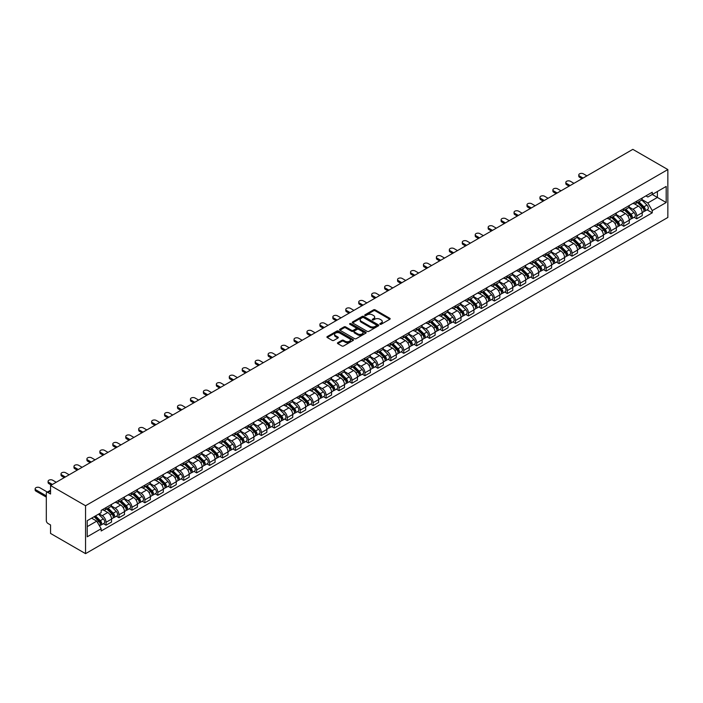 <?xml version="1.0" encoding="UTF-8"?>
<svg xmlns="http://www.w3.org/2000/svg" width="703" height="703" viewBox="0 0 703 703"><rect width="100%" height="100%" fill="white"/><g stroke="black" fill="none" stroke-linecap="round" stroke-linejoin="round"><path stroke-width="1.05" d="M380.042 324.259A0.808 0.466 0 0 0 381.184 324.259L389.84 319.259A1.151 0.668 0 0 0 390.174 318.793A1.151 0.668 0 0 0 389.84 318.318L375.182 309.856A1.151 0.668 0 0 0 373.548 309.856L364.901 314.856A0.808 0.466 0 0 0 366.035 315.515L367.159 314.865A3.682 2.127 0 0 1 372.37 314.865L373.592 315.568A3.682 2.127 0 0 1 374.673 317.071A3.682 2.127 0 0 1 373.592 318.582L372.476 319.224A0.808 0.466 0 0 0 373.609 319.883L374.734 319.241A3.682 2.127 0 0 1 379.945 319.241L381.167 319.944A3.682 2.127 0 0 1 382.247 321.447A3.682 2.127 0 0 1 381.167 322.949L380.042 323.6A0.808 0.466 0 0 0 380.042 324.259L380.042 323.6M337.8 342.677A1.151 0.668 0 0 0 337.458 343.143A1.151 0.668 0 0 0 337.8 343.618L341.913 345.99A1.151 0.668 0 0 0 343.539 345.99L353.152 340.445A1.151 0.668 0 0 0 353.486 339.971A1.151 0.668 0 0 0 353.152 339.505L338.486 331.043A1.151 0.668 0 0 0 336.86 331.043L327.255 336.588A1.151 0.668 0 0 0 326.913 337.062A1.151 0.668 0 0 0 327.255 337.528L332.22 340.393A1.151 0.668 0 0 0 333.846 340.393L337.958 338.02A1.151 0.668 0 0 0 338.301 337.554A1.151 0.668 0 0 0 337.958 337.08L335.498 335.656A3.084 1.775 0 0 1 334.593 334.4A3.084 1.775 0 0 1 336.5 332.756A3.084 1.775 0 0 1 339.857 333.143L349.505 338.714A3.084 1.775 0 0 1 350.41 339.971A3.084 1.775 0 0 1 348.503 341.614A3.084 1.775 0 0 1 345.147 341.227L343.539 340.305A1.151 0.668 0 0 0 341.913 340.305L337.8 342.677L337.8 343.618L341.913 341.263L341.913 340.305M85.555 505.747L50.546 485.536L632.832 149.352L667.85 169.564L85.555 505.747L85.555 553.648L667.85 217.464L667.85 169.564M367.238 331.368A1.151 0.668 0 0 0 368.864 331.368L378.478 325.823A1.151 0.668 0 0 0 378.812 325.348A1.151 0.668 0 0 0 378.478 324.883L363.82 316.42A1.151 0.668 0 0 0 362.186 316.42L352.581 321.965A1.151 0.668 0 0 0 352.238 322.431A1.151 0.668 0 0 0 352.581 322.905L367.238 331.368M350.094 324.435A0.808 0.466 0 0 1 350.911 324.549L350.911 323.591L365.815 332.194A1.151 0.668 0 0 1 366.149 332.66A1.151 0.668 0 0 1 365.815 333.134L356.201 338.679A1.151 0.668 0 0 1 354.576 338.679L339.918 330.217L339.918 329.276A1.151 0.668 0 0 0 339.575 329.742A1.151 0.668 0 0 0 339.918 330.217M339.918 329.276L344.031 326.904A1.151 0.668 0 0 1 345.656 326.904L351.605 330.331A1.151 0.668 0 0 0 353.231 330.331L355.955 328.758A1.151 0.668 0 0 0 356.298 328.292A1.151 0.668 0 0 0 355.955 327.818L349.769 324.241A0.808 0.466 0 0 1 350.911 323.591M50.546 485.536L50.546 494.016L47.971 492.531A2.346 1.353 -120 0 0 46.802 492.408A2.346 1.353 -120 0 0 46.31 493.488L46.31 520.598A2.346 1.353 -120 0 0 47.971 523.471L50.546 524.956L50.546 533.436L85.555 553.648M636.733 201.181A5.396 3.12 60 0 1 635.617 203.606L641.092 200.443A5.396 3.12 -120 0 0 642.208 198.018M628.965 206.99L632.92 209.274A5.396 3.12 60 0 1 636.733 215.883L642.208 212.728A5.396 3.12 -120 0 0 638.394 206.111L634.475 203.852M642.208 212.728L642.208 215.645L636.733 218.809L634.106 217.289M635.617 203.606A5.396 3.12 60 0 1 632.964 203.36M636.733 215.883L636.733 218.809M623.789 208.65A5.396 3.12 60 0 1 622.673 211.076L628.148 207.912A5.396 3.12 -120 0 0 629.264 205.496M621.171 224.767L623.789 226.278L629.264 223.123L629.264 220.197A5.396 3.12 -120 0 0 625.45 213.589L621.531 211.322M622.673 211.076A5.396 3.12 60 0 1 620.02 210.83M616.021 214.468L619.976 216.752A5.396 3.12 60 0 1 623.789 223.361L623.789 226.278M610.845 216.129A5.396 3.12 60 0 1 609.729 218.545L615.204 215.39A5.396 3.12 -120 0 0 616.329 212.965M608.227 232.236L610.845 233.756L616.329 230.593L616.329 227.667A5.396 3.12 -120 0 0 612.506 221.058L608.587 218.8M609.729 218.545A5.396 3.12 60 0 1 607.076 218.308M603.077 221.937L607.032 224.222A5.396 3.12 60 0 1 610.845 230.83L610.845 233.756M597.902 223.598A5.396 3.12 60 0 1 596.785 226.023L602.26 222.86A5.396 3.12 -120 0 0 603.385 220.434M595.283 239.714L597.902 241.226L603.385 238.062L603.385 235.145A5.396 3.12 -120 0 0 599.562 228.537L595.643 226.269M596.785 226.023A5.396 3.12 60 0 1 594.132 225.777M590.133 229.415L594.088 231.691A5.396 3.12 60 0 1 597.902 238.308L597.902 241.226M584.958 231.076A5.396 3.12 60 0 1 583.841 233.493L589.316 230.329A5.396 3.12 -120 0 0 590.441 227.913M582.339 247.184L584.958 248.704L590.441 245.54L590.441 242.614A5.396 3.12 -120 0 0 586.618 236.006L582.699 233.739M583.841 233.493A5.396 3.12 60 0 1 581.188 233.255M577.189 236.885L581.144 239.169A5.396 3.12 60 0 1 584.958 245.778L584.958 248.704M572.014 238.545A5.396 3.12 60 0 1 570.898 240.971L576.372 237.807A5.396 3.12 -120 0 0 577.497 235.382M569.395 254.653L572.022 256.173L577.497 253.01L577.497 250.092A5.396 3.12 -120 0 0 573.674 243.475L569.755 241.217M570.898 240.971A5.396 3.12 60 0 1 568.244 240.725M564.245 244.354L568.2 246.639A5.396 3.12 60 0 1 572.022 253.247L572.022 256.173M559.078 246.015A5.396 3.12 60 0 1 557.954 248.44L563.437 245.277A5.396 3.12 -120 0 0 564.553 242.86M556.451 262.131L559.078 263.643L564.553 260.488L564.553 257.562A5.396 3.12 -120 0 0 560.73 250.953L556.811 248.686M557.954 248.44A5.396 3.12 60 0 1 555.3 248.194M551.301 251.832L555.256 254.117A5.396 3.12 60 0 1 559.078 260.725L559.078 263.643M546.134 253.493A5.396 3.12 60 0 1 545.01 255.91L550.493 252.755A5.396 3.12 -120 0 0 551.609 250.33M543.507 269.601L546.134 271.121L551.609 267.957L551.609 265.031A5.396 3.12 -120 0 0 547.786 258.423L543.867 256.164M545.01 255.91A5.396 3.12 60 0 1 542.356 255.672M538.357 259.302L542.312 261.586A5.396 3.12 60 0 1 546.134 268.195L546.134 271.121M533.19 260.962A5.396 3.12 60 0 1 532.066 263.388L537.549 260.224A5.396 3.12 -120 0 0 538.665 257.799M530.563 277.079L533.19 278.59L538.665 275.427L538.665 272.509A5.396 3.12 -120 0 0 534.851 265.901L530.923 263.634M532.066 263.388A5.396 3.12 60 0 1 529.412 263.142M525.413 266.78L529.368 269.056A5.396 3.12 60 0 1 533.19 275.673L533.19 278.59M520.246 268.432A5.396 3.12 60 0 1 519.13 270.857L524.605 267.694A5.396 3.12 -120 0 0 525.721 265.277M517.619 284.548L520.246 286.068L525.721 282.905L525.721 279.979A5.396 3.12 -120 0 0 521.907 273.37L517.988 271.103M519.13 270.857A5.396 3.12 60 0 1 516.468 270.62M512.469 274.249L516.424 276.534A5.396 3.12 60 0 1 520.246 283.142L520.246 286.068M507.302 275.91A5.396 3.12 60 0 1 506.186 278.335L511.661 275.172A5.396 3.12 -120 0 0 512.777 272.746M504.675 292.017L507.302 293.538L512.777 290.374L512.777 287.457A5.396 3.12 -120 0 0 508.963 280.84L505.044 278.581M506.186 278.335A5.396 3.12 60 0 1 503.524 278.089M499.525 281.718L503.48 284.003A5.396 3.12 60 0 1 507.302 290.611L507.302 293.538M494.358 283.379A5.396 3.12 60 0 1 493.242 285.805L498.717 282.641A5.396 3.12 -120 0 0 499.833 280.225M491.731 299.496L494.358 301.007L499.833 297.852L499.833 294.926A5.396 3.12 -120 0 0 496.019 288.318L492.1 286.051M493.242 285.805A5.396 3.12 60 0 1 490.58 285.559M486.581 289.197L490.545 291.481A5.396 3.12 60 0 1 494.358 298.09L494.358 301.007M481.414 290.857A5.396 3.12 60 0 1 480.298 293.274L485.773 290.119A5.396 3.12 -120 0 0 486.889 287.694M478.787 306.965L481.414 308.485L486.889 305.322L486.889 302.395A5.396 3.12 -120 0 0 483.075 295.787L479.156 293.529M480.298 293.274A5.396 3.12 60 0 1 477.636 293.037M473.637 296.666L477.601 298.951A5.396 3.12 60 0 1 481.414 305.559L481.414 308.485M468.47 298.327A5.396 3.12 60 0 1 467.354 300.752L472.829 297.589A5.396 3.12 -120 0 0 473.945 295.163M465.843 314.443L468.47 315.955L473.945 312.791L473.945 309.874A5.396 3.12 -120 0 0 470.131 303.265L466.212 300.998M467.354 300.752A5.396 3.12 60 0 1 464.692 300.506M460.702 304.144L464.657 306.42A5.396 3.12 60 0 1 468.47 313.037L468.47 315.955M455.526 305.796A5.396 3.12 60 0 1 454.41 308.222L459.885 305.058A5.396 3.12 -120 0 0 461.001 302.642M452.899 321.912L455.526 323.433L461.001 320.269L461.001 317.343A5.396 3.12 -120 0 0 457.187 310.735L453.268 308.468M454.41 308.222A5.396 3.12 60 0 1 451.748 307.976M447.758 311.614L451.713 313.898A5.396 3.12 60 0 1 455.526 320.506L455.526 323.433M442.582 313.274A5.396 3.12 60 0 1 441.466 315.7L446.941 312.536A5.396 3.12 -120 0 0 448.057 310.111M439.955 329.382L442.582 330.902L448.057 327.739L448.057 324.821A5.396 3.12 -120 0 0 444.243 318.204L440.324 315.946M441.466 315.7A5.396 3.12 60 0 1 438.804 315.454M434.814 319.083L438.769 321.368A5.396 3.12 60 0 1 442.582 327.976L442.582 330.902M429.638 320.744A5.396 3.12 60 0 1 428.522 323.169L433.997 320.006A5.396 3.12 -120 0 0 435.113 317.58M427.011 336.86L429.638 338.371L435.113 335.217L435.113 332.291A5.396 3.12 -120 0 0 431.299 325.682L427.38 323.415M428.522 323.169A5.396 3.12 60 0 1 425.869 322.923M421.87 326.561L425.825 328.846A5.396 3.12 60 0 1 429.638 335.454L429.638 338.371M416.694 328.222A5.396 3.12 60 0 1 415.578 330.638L421.053 327.484A5.396 3.12 -120 0 0 422.169 325.058M414.067 344.329L416.694 345.85L422.169 342.686L422.169 339.76A5.396 3.12 -120 0 0 418.355 333.152L414.436 330.893M415.578 330.638A5.396 3.12 60 0 1 412.925 330.401M408.926 334.03L412.881 336.315A5.396 3.12 60 0 1 416.694 342.923L416.694 345.85M403.75 335.691A5.396 3.12 60 0 1 402.634 338.117L408.109 334.953A5.396 3.12 -120 0 0 409.225 332.528M401.123 351.808L403.75 353.319L409.225 350.156L409.225 347.238A5.396 3.12 -120 0 0 405.411 340.63L401.492 338.363M402.634 338.117A5.396 3.12 60 0 1 399.981 337.871M395.982 341.5L399.937 343.785A5.396 3.12 60 0 1 403.75 350.402L403.75 353.319M390.806 343.161A5.396 3.12 60 0 1 389.69 345.586L395.165 342.423A5.396 3.12 -120 0 0 396.281 340.006M388.179 359.277L390.806 360.797L396.281 357.634L396.281 354.707A5.396 3.12 -120 0 0 392.467 348.099L388.548 345.832M389.69 345.586A5.396 3.12 60 0 1 387.037 345.34M383.038 348.978L386.993 351.263A5.396 3.12 60 0 1 390.806 357.871L390.806 360.797M377.863 350.639A5.396 3.12 60 0 1 376.746 353.064L382.221 349.901A5.396 3.12 -120 0 0 383.337 347.475M375.244 366.746L377.863 368.267L383.337 365.103L383.337 362.186A5.396 3.12 -120 0 0 379.523 355.569L375.604 353.31M376.746 353.064A5.396 3.12 60 0 1 374.093 352.818M370.094 356.447L374.049 358.732A5.396 3.12 60 0 1 377.863 365.34L377.863 368.267M364.919 358.108A5.396 3.12 60 0 1 363.803 360.534L369.277 357.37A5.396 3.12 -120 0 0 370.402 354.945M362.3 374.224L364.919 375.736L370.402 372.581L370.402 369.655A5.396 3.12 -120 0 0 366.579 363.047L362.66 360.78M363.803 360.534A5.396 3.12 60 0 1 361.149 360.288M357.15 363.926L361.105 366.21A5.396 3.12 60 0 1 364.919 372.818L364.919 375.736M351.975 365.586A5.396 3.12 60 0 1 350.859 368.003L356.333 364.848A5.396 3.12 -120 0 0 357.458 362.423M349.356 381.694L351.975 383.214L357.458 380.051L357.458 377.124A5.396 3.12 -120 0 0 353.635 370.516L349.716 368.258M350.859 368.003A5.396 3.12 60 0 1 348.205 367.766M344.206 371.395L348.161 373.68A5.396 3.12 60 0 1 351.975 380.288L351.975 383.214M339.031 373.056A5.396 3.12 60 0 1 337.915 375.481L343.389 372.318A5.396 3.12 -120 0 0 344.514 369.892M336.412 389.172L339.031 390.683L344.514 387.52L344.514 384.603A5.396 3.12 -120 0 0 340.691 377.994L336.772 375.727M337.915 375.481A5.396 3.12 60 0 1 335.261 375.235M331.262 378.864L335.217 381.149A5.396 3.12 60 0 1 339.031 387.766L339.031 390.683M326.087 380.525A5.396 3.12 60 0 1 324.971 382.95L330.445 379.787A5.396 3.12 -120 0 0 331.57 377.37M323.468 396.641L326.095 398.162L331.57 394.998L331.57 392.072A5.396 3.12 -120 0 0 327.747 385.464L323.828 383.197M324.971 382.95A5.396 3.12 60 0 1 322.317 382.704M318.318 386.342L322.273 388.627A5.396 3.12 60 0 1 326.095 395.235L326.095 398.162M313.151 388.003A5.396 3.12 60 0 1 312.027 390.429L317.51 387.265A5.396 3.12 -120 0 0 318.626 384.84M310.524 404.111L313.151 405.631L318.626 402.468L318.626 399.55A5.396 3.12 -120 0 0 314.803 392.933L310.884 390.675M312.027 390.429A5.396 3.12 60 0 1 309.373 390.183M305.374 393.812L309.329 396.097A5.396 3.12 60 0 1 313.151 402.705L313.151 405.631M300.207 395.473A5.396 3.12 60 0 1 299.083 397.898L304.566 394.735A5.396 3.12 -120 0 0 305.682 392.309M297.58 411.589L300.207 413.1L305.682 409.946L305.682 407.019A5.396 3.12 -120 0 0 301.859 400.411L297.94 398.144M299.083 397.898A5.396 3.12 60 0 1 296.429 397.652M292.43 401.29L296.385 403.575A5.396 3.12 60 0 1 300.207 410.183L300.207 413.1M287.263 402.951A5.396 3.12 60 0 1 286.139 405.367L291.622 402.213A5.396 3.12 -120 0 0 292.738 399.787M284.636 419.058L287.263 420.579L292.738 417.415L292.738 414.489A5.396 3.12 -120 0 0 288.924 407.881L284.996 405.622M286.139 405.367A5.396 3.12 60 0 1 283.485 405.13M279.486 408.759L283.441 411.044A5.396 3.12 60 0 1 287.263 417.652L287.263 420.579M274.319 410.42A5.396 3.12 60 0 1 273.203 412.846L278.678 409.682A5.396 3.12 -120 0 0 279.794 407.257M271.692 426.536L274.319 428.048L279.794 424.884L279.794 421.967A5.396 3.12 -120 0 0 275.98 415.359L272.061 413.092M273.203 412.846A5.396 3.12 60 0 1 270.541 412.599M266.542 416.229L270.497 418.513A5.396 3.12 60 0 1 274.319 425.13L274.319 428.048M261.375 417.89A5.396 3.12 60 0 1 260.259 420.315L265.734 417.151A5.396 3.12 -120 0 0 266.85 414.735M258.748 434.006L261.375 435.526L266.85 432.363L266.85 429.436A5.396 3.12 -120 0 0 263.036 422.828L259.117 420.561M260.259 420.315A5.396 3.12 60 0 1 257.597 420.069M253.598 423.707L257.553 425.992A5.396 3.12 60 0 1 261.375 432.6L261.375 435.526M248.431 425.368A5.396 3.12 60 0 1 247.315 427.793L252.79 424.63A5.396 3.12 -120 0 0 253.906 422.204M245.804 441.475L248.431 442.995L253.906 439.832L253.906 436.915A5.396 3.12 -120 0 0 250.092 430.298L246.173 428.039M247.315 427.793A5.396 3.12 60 0 1 244.653 427.547M240.654 431.176L244.618 433.461A5.396 3.12 60 0 1 248.431 440.069L248.431 442.995M235.487 432.837A5.396 3.12 60 0 1 234.371 435.262L239.846 432.099A5.396 3.12 -120 0 0 240.962 429.674M232.86 448.953L235.487 450.465L240.962 447.31L240.962 444.384A5.396 3.12 -120 0 0 237.148 437.776L233.229 435.509M234.371 435.262A5.396 3.12 60 0 1 231.709 435.016M227.71 438.654L231.674 440.939A5.396 3.12 60 0 1 235.487 447.547L235.487 450.465M222.543 440.315A5.396 3.12 60 0 1 221.427 442.732L226.902 439.577A5.396 3.12 -120 0 0 228.018 437.152M219.916 456.423L222.543 457.943L228.018 454.779L228.018 451.853A5.396 3.12 -120 0 0 224.204 445.245L220.285 442.987M221.427 442.732A5.396 3.12 60 0 1 218.765 442.495M214.775 446.124L218.73 448.409A5.396 3.12 60 0 1 222.543 455.017L222.543 457.943M209.599 447.785A5.396 3.12 60 0 1 208.483 450.21L213.958 447.046A5.396 3.12 -120 0 0 215.074 444.621M206.972 463.901L209.599 465.412L215.074 462.249L215.074 459.331A5.396 3.12 -120 0 0 211.26 452.723L207.341 450.456M208.483 450.21A5.396 3.12 60 0 1 205.821 449.964M201.831 453.593L205.786 455.878A5.396 3.12 60 0 1 209.599 462.495L209.599 465.412M196.655 455.254A5.396 3.12 60 0 1 195.539 457.679L201.014 454.516A5.396 3.12 -120 0 0 202.13 452.099M194.028 471.37L196.655 472.891L202.13 469.727L202.13 466.801A5.396 3.12 -120 0 0 198.316 460.193L194.397 457.925M195.539 457.679A5.396 3.12 60 0 1 192.877 457.433M188.887 461.071L192.842 463.356A5.396 3.12 60 0 1 196.655 469.964L196.655 472.891M183.711 462.732A5.396 3.12 60 0 1 182.595 465.158L188.07 461.994A5.396 3.12 -120 0 0 189.186 459.569M181.084 478.84L183.711 480.36L189.186 477.196L189.186 474.279A5.396 3.12 -120 0 0 185.372 467.662L181.453 465.404M182.595 465.158A5.396 3.12 60 0 1 179.942 464.911M175.943 468.541L179.898 470.825A5.396 3.12 60 0 1 183.711 477.434L183.711 480.36M170.767 470.202A5.396 3.12 60 0 1 169.651 472.627L175.126 469.463A5.396 3.12 -120 0 0 176.242 467.038M168.14 486.318L170.767 487.829L176.242 484.675L176.242 481.748A5.396 3.12 -120 0 0 172.428 475.14L168.509 472.873M169.651 472.627A5.396 3.12 60 0 1 166.998 472.381M162.999 476.019L166.954 478.304A5.396 3.12 60 0 1 170.767 484.912L170.767 487.829M157.823 477.68A5.396 3.12 60 0 1 156.707 480.096L162.182 476.942A5.396 3.12 -120 0 0 163.298 474.516M155.196 493.787L157.823 495.307L163.298 492.144L163.298 489.218A5.396 3.12 -120 0 0 159.484 482.61L155.565 480.351M156.707 480.096A5.396 3.12 60 0 1 154.054 479.859M150.055 483.488L154.01 485.773A5.396 3.12 60 0 1 157.823 492.381L157.823 495.307M144.88 485.149A5.396 3.12 60 0 1 143.763 487.574L149.238 484.411A5.396 3.12 -120 0 0 150.354 481.986M142.252 501.265L144.88 502.777L150.354 499.613L150.354 496.696A5.396 3.12 -120 0 0 146.54 490.088L142.621 487.82M143.763 487.574A5.396 3.12 60 0 1 141.11 487.328M137.111 490.958L141.066 493.242A5.396 3.12 60 0 1 144.88 499.859L144.88 502.777M131.936 492.618A5.396 3.12 60 0 1 130.82 495.044L136.294 491.88A5.396 3.12 -120 0 0 137.41 489.464M129.317 508.735L131.936 510.255L137.41 507.091L137.41 504.165A5.396 3.12 -120 0 0 133.596 497.557L129.677 495.29M130.82 495.044A5.396 3.12 60 0 1 128.166 494.798M124.167 498.436L128.122 500.721A5.396 3.12 60 0 1 131.936 507.329L131.936 510.255M118.992 500.097A5.396 3.12 60 0 1 117.876 502.522L123.35 499.358A5.396 3.12 -120 0 0 124.475 496.933M116.373 516.204L118.992 517.724L124.475 514.561L124.475 511.643A5.396 3.12 -120 0 0 120.652 505.026L116.733 502.768M117.876 502.522A5.396 3.12 60 0 1 115.222 502.276M111.223 505.905L115.178 508.19A5.396 3.12 60 0 1 118.992 514.798L118.992 517.724M106.048 507.566A5.396 3.12 60 0 1 104.932 509.991L110.406 506.828A5.396 3.12 -120 0 0 111.531 504.403M103.429 523.682L106.048 525.194L111.531 522.039L111.531 519.113A5.396 3.12 -120 0 0 107.708 512.505L103.789 510.237M104.932 509.991A5.396 3.12 60 0 1 102.278 509.745M99.079 513.84L102.234 515.668A5.396 3.12 60 0 1 106.048 522.276L106.048 525.194M645.908 195.891L647.85 197.016L666.189 186.427L657.393 191.506L657.393 197.446L647.85 202.956L641.909 199.52M87.216 526.635L96.759 521.125L101.153 528.744L87.216 536.793L87.216 520.695L101.153 512.645L101.153 510.396L652.252 192.227L652.252 194.476L666.189 202.526L652.252 210.566L647.85 202.956M666.189 186.427L666.189 202.526M101.153 528.744L101.153 530.993L652.252 212.824L652.252 210.566M96.759 521.125L91.61 518.155M647.05 209.819L652.252 212.824M380.367 324.373L381.167 323.907A3.682 2.127 0 0 0 382.247 322.405L382.247 321.447M374.673 317.071L374.673 318.028A3.682 2.127 0 0 1 373.592 319.54L372.792 319.997M389.822 319.267L375.182 310.814A1.151 0.668 0 0 0 373.548 310.814L365.217 315.621M378.478 324.883L378.478 325.823L363.82 317.378A1.151 0.668 0 0 0 362.186 317.378L352.598 322.914L352.581 321.965M376.439 325.682A0.808 0.466 0 0 0 376.439 325.023L363.574 317.589A0.808 0.466 0 0 0 362.432 317.589L361.254 318.274A3.682 2.127 0 0 0 360.173 319.777A3.682 2.127 0 0 0 361.254 321.28L370.05 326.359A3.682 2.127 0 0 0 375.261 326.359L376.439 325.682L376.439 326.64A0.808 0.466 0 0 0 376.676 326.306L376.676 325.348M360.173 319.777L360.173 320.735A3.682 2.127 0 0 0 361.254 322.238L361.254 321.28M376.439 326.64L375.261 327.317A3.682 2.127 0 0 1 370.05 327.317L361.254 322.238M339.927 330.225L344.031 327.862L344.031 326.904M356.298 328.292L356.298 329.25A1.151 0.668 0 0 1 355.955 329.716L353.231 331.289A1.151 0.668 0 0 1 351.605 331.289L345.656 327.862A1.151 0.668 0 0 0 344.031 327.862M350.911 324.549L365.797 333.143M357.774 333.899A3.084 1.775 0 0 0 361.131 334.285A3.084 1.775 0 0 0 363.029 332.642A3.084 1.775 0 0 0 362.133 331.377L358.732 329.417A1.151 0.668 0 0 0 357.098 329.417L354.374 330.99A1.151 0.668 0 0 0 354.031 331.464A1.151 0.668 0 0 0 354.374 331.93L357.774 333.899L357.774 334.856A3.084 1.775 0 0 0 361.131 335.243A3.084 1.775 0 0 0 363.029 333.6L363.029 332.642M354.031 331.464L354.031 332.422A1.151 0.668 0 0 0 354.374 332.888L354.374 331.93M357.774 334.856L354.374 332.888M350.41 339.971L350.41 340.929A3.084 1.775 0 0 1 348.503 342.572A3.084 1.775 0 0 1 345.147 342.185L343.539 341.263A1.151 0.668 0 0 0 341.913 341.263M334.593 334.4L334.593 335.357A3.084 1.775 0 0 0 335.498 336.614L335.498 335.656M337.958 337.08L337.958 338.02L335.498 336.614M353.134 340.454L338.486 332.001A1.151 0.668 0 0 0 336.86 332.001L327.264 337.537L327.255 336.588M637.436 202.552L642.533 207.587A2.935 1.696 60 0 1 643.307 211.981L642.208 212.614M638.447 203.562L640.609 204.81M586.908 175.864L583.385 173.826A2.698 1.555 -0 0 0 580.441 173.492A2.698 1.555 -0 0 0 578.78 174.933A2.698 1.555 -0 0 0 579.571 176.031L583.095 178.07M637.999 202.227L643.579 207.737A1.406 0.817 60 0 1 643.957 209.846A1.406 0.817 60 0 1 643.825 209.898M638.842 201.743L643.939 206.77A2.935 1.696 60 0 1 644.713 211.172A2.935 1.696 60 0 1 643.834 211.26M641.698 199.889L646.927 205.048A2.935 1.696 60 0 1 647.7 209.441L644.713 211.172M582.014 178.694L579.571 177.279A2.698 1.555 180 0 1 578.78 176.172L578.78 174.933M624.492 210.03L629.589 215.056A2.935 1.696 60 0 1 630.363 219.459L629.264 220.092M625.503 211.032L627.665 212.28M573.964 183.334L570.441 181.304A2.698 1.555 -0 0 0 567.497 180.961A2.698 1.555 -0 0 0 565.836 182.402A2.698 1.555 -0 0 0 566.627 183.501L570.151 185.539M625.055 209.705L630.635 215.215A1.406 0.817 60 0 1 631.013 217.324A1.406 0.817 60 0 1 630.881 217.376M625.898 209.213L630.995 214.248A2.935 1.696 60 0 1 631.769 218.642A2.935 1.696 60 0 1 630.89 218.738M628.754 207.359L633.983 212.517A2.935 1.696 60 0 1 634.756 216.919L631.769 218.642M569.07 186.163L566.627 184.748A2.698 1.555 180 0 1 565.836 183.65L565.836 182.402M611.548 217.499L616.645 222.535A2.935 1.696 60 0 1 617.419 226.928L616.32 227.561M612.559 218.501L614.721 219.749M561.02 190.812L557.497 188.773A2.698 1.555 -0 0 0 554.553 188.439A2.698 1.555 -0 0 0 552.892 189.872A2.698 1.555 -0 0 0 553.683 190.979L557.207 193.009M612.111 217.174L617.691 222.684A1.406 0.817 60 0 1 618.069 224.793A1.406 0.817 60 0 1 617.937 224.846M612.954 216.691L618.051 221.717A2.935 1.696 60 0 1 618.825 226.111A2.935 1.696 60 0 1 617.946 226.208M615.81 214.828L621.039 219.995A2.935 1.696 60 0 1 621.812 224.389L618.825 226.111M556.126 193.633L553.683 192.227A2.698 1.555 180 0 1 552.892 191.119L552.892 189.872M598.605 224.978L603.701 230.004A2.935 1.696 60 0 1 604.475 234.407L603.376 235.03M599.615 225.979L601.777 227.227M548.076 198.281L544.553 196.242A2.698 1.555 -0 0 0 541.618 195.909A2.698 1.555 -0 0 0 539.948 197.35A2.698 1.555 -0 0 0 540.739 198.448L544.263 200.487M599.167 224.644L604.747 230.153A1.406 0.817 60 0 1 605.125 232.271A1.406 0.817 60 0 1 604.993 232.315M600.01 224.16L605.107 229.187A2.935 1.696 60 0 1 605.889 233.589A2.935 1.696 60 0 1 605.002 233.686M602.866 222.306L608.095 227.464A2.935 1.696 60 0 1 608.868 231.867L605.889 233.589M543.182 201.111L540.739 199.696A2.698 1.555 180 0 1 539.948 198.597L539.948 197.35M585.661 232.447L590.757 237.473A2.935 1.696 60 0 1 591.531 241.876L590.441 242.509M586.671 233.449L588.833 234.697M535.141 205.751L531.609 203.721A2.698 1.555 -0 0 0 528.674 203.378A2.698 1.555 -0 0 0 527.004 204.819A2.698 1.555 -0 0 0 527.795 205.926L531.319 207.956M586.223 232.122L591.812 237.632A1.406 0.817 60 0 1 592.181 239.741A1.406 0.817 60 0 1 592.049 239.793M587.067 231.63L592.172 236.665A2.935 1.696 60 0 1 592.945 241.059A2.935 1.696 60 0 1 592.058 241.155M589.922 229.776L595.151 234.943A2.935 1.696 60 0 1 595.924 239.336L592.945 241.059M530.238 208.58L527.795 207.165A2.698 1.555 180 0 1 527.004 206.067L527.004 204.819M572.717 239.916L577.813 244.952A2.935 1.696 60 0 1 578.587 249.345L577.497 249.978M573.736 240.927L575.889 242.175M522.197 213.229L518.665 211.19A2.698 1.555 -0 0 0 515.73 210.856A2.698 1.555 -0 0 0 514.06 212.297A2.698 1.555 -0 0 0 514.851 213.396L518.375 215.434M573.279 239.591L578.868 245.101A1.406 0.817 60 0 1 579.237 247.21A1.406 0.817 60 0 1 579.105 247.263M574.123 239.108L579.228 244.134A2.935 1.696 60 0 1 580.001 248.537A2.935 1.696 60 0 1 579.114 248.625M576.978 237.254L582.207 242.412A2.935 1.696 60 0 1 582.989 246.806L580.001 248.537M517.294 216.058L514.851 214.643A2.698 1.555 180 0 1 514.06 213.536L514.06 212.297M559.773 247.394L564.869 252.421A2.935 1.696 60 0 1 565.643 256.823L564.553 257.456M560.792 248.396L562.954 249.644M509.253 220.698L505.721 218.668A2.698 1.555 -0 0 0 502.786 218.325A2.698 1.555 -0 0 0 501.116 219.767A2.698 1.555 -0 0 0 501.907 220.865L505.431 222.904M560.335 247.069L565.924 252.579A1.406 0.817 60 0 1 566.293 254.688A1.406 0.817 60 0 1 566.161 254.741M561.179 246.577L566.284 251.612A2.935 1.696 60 0 1 567.057 256.006A2.935 1.696 60 0 1 566.17 256.103M564.034 244.723L569.272 249.881A2.935 1.696 60 0 1 570.045 254.284L567.057 256.006M504.359 223.528L501.907 222.113A2.698 1.555 180 0 1 501.116 221.014L501.116 219.767M546.829 254.864L551.925 259.899A2.935 1.696 60 0 1 552.699 264.293L551.609 264.926M547.848 255.866L550.01 257.113M496.309 228.176L492.777 226.138A2.698 1.555 -0 0 0 489.842 225.804A2.698 1.555 -0 0 0 488.172 227.236A2.698 1.555 -0 0 0 488.963 228.343L492.487 230.373M547.391 254.539L552.98 260.048A1.406 0.817 60 0 1 553.349 262.157A1.406 0.817 60 0 1 553.217 262.21M548.235 254.055L553.34 259.082A2.935 1.696 60 0 1 554.113 263.476A2.935 1.696 60 0 1 553.226 263.572M551.09 252.192L556.328 257.36A2.935 1.696 60 0 1 557.101 261.753L554.113 263.476M491.415 230.997L488.963 229.591A2.698 1.555 180 0 1 488.172 228.484L488.172 227.236M533.885 262.342L538.981 267.368A2.935 1.696 60 0 1 539.755 271.771L538.665 272.395M534.904 263.344L537.066 264.592M483.365 235.646L479.833 233.607A2.698 1.555 -0 0 0 476.898 233.273A2.698 1.555 -0 0 0 475.228 234.714A2.698 1.555 -0 0 0 476.019 235.813L479.543 237.851M534.447 262.008L540.036 267.518A1.406 0.817 60 0 1 540.405 269.636A1.406 0.817 60 0 1 540.273 269.68M535.291 261.525L540.396 266.551A2.935 1.696 60 0 1 541.169 270.954A2.935 1.696 60 0 1 540.282 271.05M538.146 259.671L543.384 264.829A2.935 1.696 60 0 1 544.157 269.231L541.169 270.954M478.471 238.475L476.019 237.06A2.698 1.555 180 0 1 475.228 235.962L475.228 234.714M520.941 269.811L526.037 274.838A2.935 1.696 60 0 1 526.811 279.24L525.721 279.873M521.96 270.813L524.122 272.061M470.421 243.115L466.897 241.085A2.698 1.555 -0 0 0 463.954 240.742A2.698 1.555 -0 0 0 462.284 242.184A2.698 1.555 -0 0 0 463.075 243.291L466.599 245.321M521.503 269.486L527.092 274.996A1.406 0.817 60 0 1 527.461 277.105A1.406 0.817 60 0 1 527.329 277.158M522.355 268.994L527.452 274.029A2.935 1.696 60 0 1 528.225 278.423A2.935 1.696 60 0 1 527.338 278.52M525.203 267.14L530.44 272.307A2.935 1.696 60 0 1 531.213 276.701L528.225 278.423M465.527 245.945L463.075 244.53A2.698 1.555 180 0 1 462.284 243.431L462.284 242.184M507.997 277.281L513.093 282.316A2.935 1.696 60 0 1 513.867 286.71L512.777 287.342M509.016 278.291L511.178 279.539M457.477 250.593L453.953 248.554A2.698 1.555 -0 0 0 451.01 248.221A2.698 1.555 -0 0 0 449.34 249.662A2.698 1.555 -0 0 0 450.131 250.76L453.663 252.799M508.559 276.956L514.148 282.465A1.406 0.817 60 0 1 514.517 284.574A1.406 0.817 60 0 1 514.385 284.627M509.411 276.472L514.508 281.499A2.935 1.696 60 0 1 515.281 285.901A2.935 1.696 60 0 1 514.394 285.989M512.259 274.609L517.496 279.776A2.935 1.696 60 0 1 518.269 284.17L515.281 285.901M452.583 253.423L450.131 252.008A2.698 1.555 180 0 1 449.34 250.901L449.34 249.662M495.053 284.759L500.149 289.785A2.935 1.696 60 0 1 500.923 294.188L499.833 294.821M496.072 285.761L498.234 287.009M444.533 258.063L441.009 256.033A2.698 1.555 -0 0 0 438.066 255.69A2.698 1.555 -0 0 0 436.396 257.131A2.698 1.555 -0 0 0 437.187 258.229L440.719 260.268M495.615 284.434L501.204 289.944A1.406 0.817 60 0 1 501.573 292.053A1.406 0.817 60 0 1 501.45 292.105M496.467 283.942L501.564 288.977A2.935 1.696 60 0 1 502.337 293.371A2.935 1.696 60 0 1 501.45 293.467M499.315 282.088L504.552 287.246A2.935 1.696 60 0 1 505.325 291.648L502.337 293.371M439.639 260.892L437.187 259.477A2.698 1.555 180 0 1 436.396 258.379L436.396 257.131M482.109 292.228L487.205 297.264A2.935 1.696 60 0 1 487.979 301.657L486.889 302.29M483.128 293.23L485.29 294.478M431.589 265.541L428.065 263.502A2.698 1.555 -0 0 0 425.122 263.168A2.698 1.555 -0 0 0 423.452 264.6A2.698 1.555 -0 0 0 424.243 265.708L427.776 267.738M482.68 291.903L488.26 297.413A1.406 0.817 60 0 1 488.629 299.522A1.406 0.817 60 0 1 488.506 299.575M483.523 291.42L488.62 296.446A2.935 1.696 60 0 1 489.393 300.84A2.935 1.696 60 0 1 488.506 300.937M486.371 289.557L491.608 294.724A2.935 1.696 60 0 1 492.381 299.118L489.393 300.84M426.695 268.361L424.243 266.955A2.698 1.555 180 0 1 423.452 265.848L423.452 264.6M469.165 299.706L474.261 304.733A2.935 1.696 60 0 1 475.043 309.135L473.945 309.759M470.184 300.708L472.346 301.956M418.645 273.01L415.121 270.971A2.698 1.555 -0 0 0 412.178 270.637A2.698 1.555 -0 0 0 410.508 272.079A2.698 1.555 -0 0 0 411.299 273.177L414.832 275.216M469.736 299.373L475.316 304.882A1.406 0.817 60 0 1 475.685 307A1.406 0.817 60 0 1 475.562 307.044M470.579 298.889L475.676 303.916A2.935 1.696 60 0 1 476.449 308.318A2.935 1.696 60 0 1 475.562 308.415M473.427 297.035L478.664 302.193A2.935 1.696 60 0 1 479.437 306.596L476.449 308.318M413.751 275.84L411.299 274.425A2.698 1.555 180 0 1 410.508 273.326L410.508 272.079M456.221 307.176L461.326 312.202A2.935 1.696 60 0 1 462.099 316.605L461.001 317.238M457.24 308.178L459.402 309.425M405.701 280.479L402.178 278.45A2.698 1.555 -0 0 0 399.234 278.107A2.698 1.555 -0 0 0 397.573 279.548A2.698 1.555 -0 0 0 398.355 280.655L401.888 282.685M456.792 306.851L462.372 312.36A1.406 0.817 60 0 1 462.741 314.469A1.406 0.817 60 0 1 462.618 314.522M457.635 306.359L462.732 311.394A2.935 1.696 60 0 1 463.505 315.788A2.935 1.696 60 0 1 462.618 315.884M460.483 304.504L465.72 309.671A2.935 1.696 60 0 1 466.493 314.065L463.505 315.788M400.807 283.309L398.355 281.894A2.698 1.555 180 0 1 397.573 280.796L397.573 279.548M443.277 314.645L448.382 319.68A2.935 1.696 60 0 1 449.155 324.074L448.057 324.707M444.296 315.656L446.458 316.904M392.757 287.958L389.234 285.919A2.698 1.555 -0 0 0 386.29 285.585A2.698 1.555 -0 0 0 384.629 287.026A2.698 1.555 -0 0 0 385.42 288.125L388.944 290.163M443.848 314.32L449.428 319.83A1.406 0.817 60 0 1 449.797 321.939A1.406 0.817 60 0 1 449.674 321.992M444.691 313.837L449.788 318.863A2.935 1.696 60 0 1 450.561 323.266A2.935 1.696 60 0 1 449.674 323.354M447.547 311.974L452.776 317.141A2.935 1.696 60 0 1 453.549 321.535L450.561 323.266M387.863 290.787L385.42 289.372A2.698 1.555 180 0 1 384.629 288.265L384.629 287.026M430.333 322.123L435.438 327.15A2.935 1.696 60 0 1 436.212 331.552L435.113 332.185M431.352 323.125L433.514 324.373M379.813 295.427L376.29 293.397A2.698 1.555 -0 0 0 373.346 293.054A2.698 1.555 -0 0 0 371.685 294.495A2.698 1.555 -0 0 0 372.476 295.594L376 297.633M430.904 321.798L436.484 327.308A1.406 0.817 60 0 1 436.853 329.417A1.406 0.817 60 0 1 436.73 329.47M431.747 321.306L436.844 326.341A2.935 1.696 60 0 1 437.618 330.735A2.935 1.696 60 0 1 436.73 330.832M434.603 319.452L439.832 324.61A2.935 1.696 60 0 1 440.605 329.013L437.618 330.735M374.919 298.257L372.476 296.842A2.698 1.555 180 0 1 371.685 295.743L371.685 294.495M417.389 329.593L422.494 334.628A2.935 1.696 60 0 1 423.268 339.022L422.169 339.654M418.408 330.595L420.57 331.842M366.869 302.905L363.346 300.866A2.698 1.555 -0 0 0 360.402 300.533A2.698 1.555 -0 0 0 358.741 301.965A2.698 1.555 -0 0 0 359.532 303.072L363.056 305.102M417.96 329.268L423.54 334.777A1.406 0.817 60 0 1 423.909 336.886A1.406 0.817 60 0 1 423.786 336.939M418.803 328.784L423.9 333.811A2.935 1.696 60 0 1 424.674 338.205A2.935 1.696 60 0 1 423.786 338.301M421.659 326.921L426.888 332.088A2.935 1.696 60 0 1 427.661 336.482L424.674 338.205M361.975 305.726L359.532 304.32A2.698 1.555 180 0 1 358.741 303.213L358.741 301.965M404.445 337.071L409.55 342.097A2.935 1.696 60 0 1 410.324 346.5L409.225 347.124M405.464 338.073L407.626 339.321M353.925 310.375L350.402 308.336A2.698 1.555 -0 0 0 347.458 308.002A2.698 1.555 -0 0 0 345.797 309.443A2.698 1.555 -0 0 0 346.588 310.541L350.112 312.58M405.016 336.737L410.596 342.247A1.406 0.817 60 0 1 410.974 344.365A1.406 0.817 60 0 1 410.842 344.408M405.859 336.254L410.956 341.28A2.935 1.696 60 0 1 411.73 345.683A2.935 1.696 60 0 1 410.842 345.779M408.715 334.4L413.944 339.558A2.935 1.696 60 0 1 414.717 343.96L411.73 345.683M349.031 313.204L346.588 311.789A2.698 1.555 180 0 1 345.797 310.691L345.797 309.443M391.509 344.54L396.606 349.567A2.935 1.696 60 0 1 397.38 353.969L396.281 354.602M392.52 345.542L394.682 346.79M340.981 317.844L337.458 315.814A2.698 1.555 -0 0 0 334.514 315.471A2.698 1.555 -0 0 0 332.853 316.912A2.698 1.555 -0 0 0 333.644 318.02L337.168 320.05M392.072 344.215L397.652 349.725A1.406 0.817 60 0 1 398.03 351.834A1.406 0.817 60 0 1 397.898 351.887M392.915 343.723L398.012 348.758A2.935 1.696 60 0 1 398.786 353.152A2.935 1.696 60 0 1 397.907 353.249M395.771 341.869L401 347.036A2.935 1.696 60 0 1 401.773 351.43L398.786 353.152M336.087 320.673L333.644 319.259A2.698 1.555 180 0 1 332.853 318.16L332.853 316.912M378.566 352.01L383.662 357.045A2.935 1.696 60 0 1 384.436 361.439L383.337 362.071M379.576 353.02L381.738 354.268M328.037 325.322L324.514 323.283A2.698 1.555 -0 0 0 321.57 322.949A2.698 1.555 -0 0 0 319.909 324.391A2.698 1.555 -0 0 0 320.7 325.489L324.224 327.528M379.128 351.685L384.708 357.194A1.406 0.817 60 0 1 385.086 359.303A1.406 0.817 60 0 1 384.954 359.356M379.971 351.201L385.068 356.228A2.935 1.696 60 0 1 385.842 360.63A2.935 1.696 60 0 1 384.963 360.718M382.827 349.338L388.056 354.505A2.935 1.696 60 0 1 388.829 358.899L385.842 360.63M323.143 328.143L320.7 326.737A2.698 1.555 180 0 1 319.909 325.63L319.909 324.391M365.622 359.488L370.718 364.514A2.935 1.696 60 0 1 371.492 368.917L370.393 369.55M366.632 360.49L368.794 361.737M315.093 332.791L311.57 330.762A2.698 1.555 -0 0 0 308.626 330.419A2.698 1.555 -0 0 0 306.965 331.86A2.698 1.555 -0 0 0 307.756 332.958L311.28 334.997M366.184 359.163L371.764 364.664A1.406 0.817 60 0 1 372.142 366.781A1.406 0.817 60 0 1 372.01 366.834M367.028 358.671L372.124 363.706A2.935 1.696 60 0 1 372.898 368.1A2.935 1.696 60 0 1 372.019 368.196M369.883 356.816L375.112 361.975A2.935 1.696 60 0 1 375.885 366.377L372.898 368.1M310.199 335.621L307.756 334.206A2.698 1.555 180 0 1 306.965 333.108L306.965 331.86M352.678 366.957L357.774 371.992A2.935 1.696 60 0 1 358.548 376.386L357.449 377.019M353.688 367.959L355.85 369.207M302.149 340.27L298.626 338.231A2.698 1.555 -0 0 0 295.691 337.897A2.698 1.555 -0 0 0 294.021 339.329A2.698 1.555 -0 0 0 294.812 340.437L298.336 342.466M353.24 366.632L358.82 372.142A1.406 0.817 60 0 1 359.198 374.251A1.406 0.817 60 0 1 359.066 374.304M354.084 366.149L359.18 371.175A2.935 1.696 60 0 1 359.962 375.569A2.935 1.696 60 0 1 359.075 375.666M356.939 364.286L362.168 369.453A2.935 1.696 60 0 1 362.941 373.847L359.962 375.569M297.255 343.09L294.812 341.684A2.698 1.555 180 0 1 294.021 340.577L294.021 339.329M339.734 374.435L344.83 379.462A2.935 1.696 60 0 1 345.604 383.864L344.514 384.488M340.744 375.437L342.906 376.685M289.214 347.739L285.682 345.7A2.698 1.555 -0 0 0 282.747 345.366A2.698 1.555 -0 0 0 281.077 346.807A2.698 1.555 -0 0 0 281.868 347.906L285.392 349.945M340.296 374.101L345.885 379.611A1.406 0.817 60 0 1 346.254 381.729A1.406 0.817 60 0 1 346.122 381.773M341.14 373.618L346.245 378.645A2.935 1.696 60 0 1 347.018 383.047A2.935 1.696 60 0 1 346.131 383.144M343.995 371.764L349.224 376.922A2.935 1.696 60 0 1 349.997 381.325L347.018 383.047M284.311 350.569L281.868 349.154A2.698 1.555 180 0 1 281.077 348.055L281.077 346.807M326.79 381.905L331.886 386.931A2.935 1.696 60 0 1 332.66 391.334L331.57 391.966M327.809 382.907L329.962 384.154M276.27 355.208L272.738 353.178A2.698 1.555 -0 0 0 269.803 352.836A2.698 1.555 -0 0 0 268.133 354.277A2.698 1.555 -0 0 0 268.924 355.384L272.448 357.414M327.352 381.58L332.941 387.089A1.406 0.817 60 0 1 333.31 389.198A1.406 0.817 60 0 1 333.178 389.251M328.196 381.088L333.301 386.123A2.935 1.696 60 0 1 334.074 390.517A2.935 1.696 60 0 1 333.187 390.613M331.051 379.233L336.28 384.4A2.935 1.696 60 0 1 337.062 388.794L334.074 390.517M271.367 358.038L268.924 356.623A2.698 1.555 180 0 1 268.133 355.525L268.133 354.277M313.846 389.374L318.942 394.409A2.935 1.696 60 0 1 319.716 398.803L318.626 399.436M314.865 390.385L317.027 391.633M263.326 362.686L259.794 360.648A2.698 1.555 -0 0 0 256.859 360.314A2.698 1.555 -0 0 0 255.189 361.755A2.698 1.555 -0 0 0 255.98 362.853L259.504 364.892M314.408 389.049L319.997 394.559A1.406 0.817 60 0 1 320.366 396.668A1.406 0.817 60 0 1 320.234 396.72M315.252 388.566L320.357 393.592A2.935 1.696 60 0 1 321.13 397.995A2.935 1.696 60 0 1 320.243 398.083M318.108 386.703L323.345 391.87A2.935 1.696 60 0 1 324.118 396.264L321.13 397.995M258.432 365.507L255.98 364.101A2.698 1.555 180 0 1 255.189 362.994L255.189 361.755M300.902 396.852L305.998 401.879A2.935 1.696 60 0 1 306.772 406.281L305.682 406.914M301.921 397.854L304.083 399.102M250.382 370.156L246.85 368.126A2.698 1.555 -0 0 0 243.915 367.783A2.698 1.555 -0 0 0 242.245 369.224A2.698 1.555 -0 0 0 243.036 370.323L246.56 372.362M301.464 396.527L307.053 402.028A1.406 0.817 60 0 1 307.422 404.146A1.406 0.817 60 0 1 307.29 404.199M302.308 396.035L307.413 401.07A2.935 1.696 60 0 1 308.186 405.464A2.935 1.696 60 0 1 307.299 405.561M305.164 394.181L310.401 399.339A2.935 1.696 60 0 1 311.174 403.742L308.186 405.464M245.488 372.985L243.036 371.571A2.698 1.555 180 0 1 242.245 370.472L242.245 369.224M287.958 404.322L293.054 409.357A2.935 1.696 60 0 1 293.828 413.751L292.738 414.383M288.977 405.323L291.139 406.571M237.438 377.634L233.906 375.595A2.698 1.555 -0 0 0 230.971 375.261A2.698 1.555 -0 0 0 229.301 376.694A2.698 1.555 -0 0 0 230.092 377.801L233.616 379.831M288.52 403.997L294.109 409.506A1.406 0.817 60 0 1 294.478 411.615A1.406 0.817 60 0 1 294.346 411.668M289.364 403.513L294.469 408.54A2.935 1.696 60 0 1 295.242 412.933A2.935 1.696 60 0 1 294.355 413.03M292.22 401.65L297.457 406.817A2.935 1.696 60 0 1 298.23 411.211L295.242 412.933M232.544 380.455L230.092 379.04A2.698 1.555 180 0 1 229.301 377.942L229.301 376.694M275.014 411.8L280.11 416.826A2.935 1.696 60 0 1 280.884 421.229L279.794 421.853M276.033 412.802L278.195 414.049M224.494 385.103L220.97 383.065A2.698 1.555 -0 0 0 218.027 382.731A2.698 1.555 -0 0 0 216.357 384.172A2.698 1.555 -0 0 0 217.148 385.27L220.672 387.309M275.576 411.466L281.165 416.976A1.406 0.817 60 0 1 281.534 419.093A1.406 0.817 60 0 1 281.402 419.137M276.428 410.983L281.525 416.009A2.935 1.696 60 0 1 282.298 420.412A2.935 1.696 60 0 1 281.411 420.508M279.276 409.128L284.513 414.287A2.935 1.696 60 0 1 285.286 418.689L282.298 420.412M219.6 387.933L217.148 386.518A2.698 1.555 180 0 1 216.357 385.42L216.357 384.172M262.07 419.269L267.166 424.296A2.935 1.696 60 0 1 267.94 428.698L266.85 429.331M263.089 420.271L265.251 421.519M211.55 392.573L208.026 390.543A2.698 1.555 -0 0 0 205.083 390.2A2.698 1.555 -0 0 0 203.413 391.641A2.698 1.555 -0 0 0 204.204 392.749L207.737 394.778M262.632 418.944L268.221 424.454A1.406 0.817 60 0 1 268.59 426.563A1.406 0.817 60 0 1 268.458 426.616M263.484 418.452L268.581 423.487A2.935 1.696 60 0 1 269.354 427.881A2.935 1.696 60 0 1 268.467 427.978M266.332 416.598L271.569 421.765A2.935 1.696 60 0 1 272.342 426.159L269.354 427.881M206.656 395.402L204.204 393.988A2.698 1.555 180 0 1 203.413 392.889L203.413 391.641M249.126 426.739L254.222 431.774A2.935 1.696 60 0 1 254.996 436.168L253.906 436.8M250.145 427.749L252.307 428.997M198.606 400.051L195.083 398.012A2.698 1.555 -0 0 0 192.139 397.678A2.698 1.555 -0 0 0 190.469 399.119A2.698 1.555 -0 0 0 191.26 400.218L194.793 402.257M249.688 426.413L255.277 431.923A1.406 0.817 60 0 1 255.646 434.032A1.406 0.817 60 0 1 255.523 434.085M250.54 425.93L255.637 430.957A2.935 1.696 60 0 1 256.41 435.359A2.935 1.696 60 0 1 255.523 435.447M253.388 424.067L258.625 429.234A2.935 1.696 60 0 1 259.398 433.628L256.41 435.359M193.712 402.872L191.26 401.466A2.698 1.555 180 0 1 190.469 400.359L190.469 399.119M236.182 434.217L241.278 439.243A2.935 1.696 60 0 1 242.052 443.646L240.962 444.278M237.201 435.219L239.363 436.466M185.662 407.52L182.139 405.49A2.698 1.555 -0 0 0 179.195 405.148A2.698 1.555 -0 0 0 177.525 406.589A2.698 1.555 -0 0 0 178.316 407.687L181.849 409.726M236.753 433.892L242.333 439.393A1.406 0.817 60 0 1 242.702 441.51A1.406 0.817 60 0 1 242.579 441.563M237.596 433.399L242.693 438.435A2.935 1.696 60 0 1 243.466 442.828A2.935 1.696 60 0 1 242.579 442.925M240.444 431.545L245.681 436.704A2.935 1.696 60 0 1 246.454 441.106L243.466 442.828M180.768 410.35L178.316 408.935A2.698 1.555 180 0 1 177.525 407.837L177.525 406.589M223.238 441.686L228.334 446.721A2.935 1.696 60 0 1 229.116 451.115L228.018 451.748M224.257 442.688L226.419 443.936M172.718 414.998L169.195 412.96A2.698 1.555 -0 0 0 166.251 412.626A2.698 1.555 -0 0 0 164.581 414.058A2.698 1.555 -0 0 0 165.372 415.165L168.905 417.195M223.809 441.361L229.389 446.871A1.406 0.817 60 0 1 229.758 448.98A1.406 0.817 60 0 1 229.635 449.032M224.652 440.869L229.749 445.904A2.935 1.696 60 0 1 230.522 450.298A2.935 1.696 60 0 1 229.635 450.395M227.5 439.015L232.737 444.182A2.935 1.696 60 0 1 233.51 448.576L230.522 450.298M167.824 417.819L165.372 416.404A2.698 1.555 180 0 1 164.581 415.306L164.581 414.058M210.294 449.164L215.399 454.191A2.935 1.696 60 0 1 216.173 458.593L215.074 459.217M211.313 450.166L213.475 451.414M159.774 422.468L156.251 420.429A2.698 1.555 -0 0 0 153.307 420.095A2.698 1.555 -0 0 0 151.646 421.536A2.698 1.555 -0 0 0 152.428 422.635L155.961 424.674M210.865 448.83L216.445 454.34A1.406 0.817 60 0 1 216.814 456.458A1.406 0.817 60 0 1 216.691 456.502M211.708 448.347L216.805 453.373A2.935 1.696 60 0 1 217.578 457.776A2.935 1.696 60 0 1 216.691 457.873M214.556 446.493L219.793 451.651A2.935 1.696 60 0 1 220.566 456.054L217.578 457.776M154.88 425.297L152.428 423.883A2.698 1.555 180 0 1 151.646 422.784L151.646 421.536M197.35 456.634L202.455 461.66A2.935 1.696 60 0 1 203.229 466.063L202.13 466.695M198.369 457.635L200.531 458.883M146.83 429.937L143.307 427.907A2.698 1.555 -0 0 0 140.363 427.565A2.698 1.555 -0 0 0 138.702 429.006A2.698 1.555 -0 0 0 139.493 430.113L143.017 432.143M197.921 456.309L203.501 461.818A1.406 0.817 60 0 1 203.87 463.927A1.406 0.817 60 0 1 203.747 463.98M198.764 455.816L203.861 460.852A2.935 1.696 60 0 1 204.635 465.245A2.935 1.696 60 0 1 203.747 465.342M201.62 453.962L206.849 459.129A2.935 1.696 60 0 1 207.622 463.523L204.635 465.245M141.936 432.767L139.493 431.352A2.698 1.555 180 0 1 138.702 430.254L138.702 429.006M184.406 464.103L189.511 469.138A2.935 1.696 60 0 1 190.285 473.532L189.186 474.165M185.425 465.114L187.587 466.361M133.886 437.415L130.363 435.377A2.698 1.555 -0 0 0 127.419 435.043A2.698 1.555 -0 0 0 125.758 436.484A2.698 1.555 -0 0 0 126.549 437.582L130.073 439.621M184.977 463.778L190.557 469.288A1.406 0.817 60 0 1 190.926 471.397A1.406 0.817 60 0 1 190.803 471.449M185.82 463.295L190.917 468.321A2.935 1.696 60 0 1 191.691 472.724A2.935 1.696 60 0 1 190.803 472.811M188.676 461.432L193.905 466.599A2.935 1.696 60 0 1 194.678 470.992L191.691 472.724M128.992 440.236L126.549 438.83A2.698 1.555 180 0 1 125.758 437.723L125.758 436.484M171.462 471.581L176.567 476.608A2.935 1.696 60 0 1 177.341 481.01L176.242 481.643M172.481 472.583L174.643 473.831M120.942 444.885L117.419 442.855A2.698 1.555 -0 0 0 114.475 442.512A2.698 1.555 -0 0 0 112.814 443.953A2.698 1.555 -0 0 0 113.605 445.052L117.129 447.09M172.033 471.256L177.613 476.757A1.406 0.817 60 0 1 177.982 478.875A1.406 0.817 60 0 1 177.859 478.928M172.876 470.764L177.973 475.799A2.935 1.696 60 0 1 178.747 480.193A2.935 1.696 60 0 1 177.859 480.29M175.732 468.91L180.961 474.068A2.935 1.696 60 0 1 181.734 478.471L178.747 480.193M116.048 447.714L113.605 446.3A2.698 1.555 180 0 1 112.814 445.201L112.814 443.953M158.518 479.051L163.623 484.086A2.935 1.696 60 0 1 164.397 488.48L163.298 489.112M159.537 480.052L161.699 481.3M107.998 452.363L104.475 450.324A2.698 1.555 -0 0 0 101.531 449.99A2.698 1.555 -0 0 0 99.87 451.423A2.698 1.555 -0 0 0 100.661 452.53L104.185 454.56M159.089 478.725L164.669 484.235A1.406 0.817 60 0 1 165.047 486.344A1.406 0.817 60 0 1 164.915 486.397M159.933 478.233L165.029 483.269A2.935 1.696 60 0 1 165.803 487.662A2.935 1.696 60 0 1 164.915 487.759M162.788 476.379L168.017 481.546A2.935 1.696 60 0 1 168.79 485.94L165.803 487.662M103.104 455.184L100.661 453.769A2.698 1.555 180 0 1 99.87 452.67L99.87 451.423M145.583 486.529L150.679 491.555A2.935 1.696 60 0 1 151.453 495.958L150.354 496.582M146.593 487.53L148.755 488.778M95.054 459.832L91.531 457.794A2.698 1.555 -0 0 0 88.587 457.46A2.698 1.555 -0 0 0 86.926 458.901A2.698 1.555 -0 0 0 87.717 459.999L91.241 462.038M146.145 486.195L151.725 491.705A1.406 0.817 60 0 1 152.103 493.822A1.406 0.817 60 0 1 151.971 493.866M146.989 485.711L152.085 490.738A2.935 1.696 60 0 1 152.859 495.14A2.935 1.696 60 0 1 151.98 495.237M149.844 483.857L155.073 489.016A2.935 1.696 60 0 1 155.846 493.418L152.859 495.14M90.16 462.662L87.717 461.247A2.698 1.555 180 0 1 86.926 460.149L86.926 458.901M132.639 493.998L137.735 499.025A2.935 1.696 60 0 1 138.509 503.427L137.41 504.06M133.649 495L135.811 496.248M82.11 467.302L78.587 465.272A2.698 1.555 -0 0 0 75.643 464.929A2.698 1.555 -0 0 0 73.982 466.37A2.698 1.555 -0 0 0 74.773 467.477L78.297 469.507M133.201 493.673L138.781 499.183A1.406 0.817 60 0 1 139.159 501.292A1.406 0.817 60 0 1 139.027 501.344M134.045 493.181L139.141 498.216A2.935 1.696 60 0 1 139.915 502.61A2.935 1.696 60 0 1 139.036 502.707M136.9 491.327L142.129 496.485A2.935 1.696 60 0 1 142.902 500.888L139.915 502.61M77.216 470.131L74.773 468.716A2.698 1.555 180 0 1 73.982 467.618L73.982 466.37M119.695 501.467L124.791 506.503A2.935 1.696 60 0 1 125.565 510.896L124.466 511.529M120.705 502.478L122.867 503.726M69.166 474.78L65.643 472.741A2.698 1.555 -0 0 0 62.699 472.407A2.698 1.555 -0 0 0 61.038 473.848A2.698 1.555 -0 0 0 61.829 474.947L65.353 476.986M120.257 501.142L125.837 506.652A1.406 0.817 60 0 1 126.215 508.761A1.406 0.817 60 0 1 126.083 508.814M121.101 500.659L126.197 505.685A2.935 1.696 60 0 1 126.971 510.088A2.935 1.696 60 0 1 126.092 510.176M123.956 498.796L129.185 503.963A2.935 1.696 60 0 1 129.958 508.357L126.971 510.088M64.272 477.601L61.829 476.195A2.698 1.555 180 0 1 61.038 475.087L61.038 473.848M106.751 508.946L111.847 513.972A2.935 1.696 60 0 1 112.621 518.375L111.522 519.007M107.761 509.947L109.923 511.195M56.222 482.249L52.699 480.219A2.698 1.555 -0 0 0 49.764 479.877A2.698 1.555 -0 0 0 48.094 481.318A2.698 1.555 -0 0 0 48.885 482.416L52.409 484.455M107.313 508.62L112.893 514.121A1.406 0.817 60 0 1 113.271 516.239A1.406 0.817 60 0 1 113.139 516.283M108.157 508.128L113.253 513.164A2.935 1.696 60 0 1 114.035 517.557A2.935 1.696 60 0 1 113.148 517.654M111.012 506.274L116.241 511.433A2.935 1.696 60 0 1 117.014 515.835L114.035 517.557M51.328 485.079L48.885 483.664A2.698 1.555 180 0 1 48.094 482.566L48.094 481.318M94.105 516.714L98.903 521.45A2.935 1.696 60 0 1 99.677 525.844L99.536 525.932M94.817 517.417L96.979 518.665M47.365 492.082L39.755 487.689A2.698 1.555 -0 0 0 36.82 487.355A2.698 1.555 -0 0 0 35.15 488.787A2.698 1.555 -0 0 0 35.941 489.894L46.31 495.879M94.677 516.389L99.958 521.6A1.406 0.817 60 0 1 100.327 523.709A1.406 0.817 60 0 1 100.195 523.761M95.52 515.897L100.318 520.633A2.935 1.696 60 0 1 101.091 525.027A2.935 1.696 60 0 1 100.204 525.123M98.508 514.174L103.297 518.911A2.935 1.696 60 0 1 104.07 523.304L101.091 525.027M46.31 497.126L35.941 491.133A2.698 1.555 180 0 1 35.15 490.035L35.15 488.787M118.992 514.798L124.475 511.643M131.936 507.329L137.41 504.165M144.88 499.859L150.354 496.696M157.823 492.381L163.298 489.218M170.767 484.912L176.242 481.748M183.711 477.434L189.186 474.279M196.655 469.964L202.13 466.801M209.599 462.495L215.074 459.331M222.543 455.017L228.018 451.853M235.487 447.547L240.962 444.384M248.431 440.069L253.906 436.915M261.375 432.6L266.85 429.436M274.319 425.13L279.794 421.967M287.263 417.652L292.738 414.489M300.207 410.183L305.682 407.019M313.151 402.705L318.626 399.55M326.095 395.235L331.57 392.072M339.031 387.766L344.514 384.603M351.975 380.288L357.458 377.124M364.919 372.818L370.402 369.655M377.863 365.34L383.337 362.186M390.806 357.871L396.281 354.707M403.75 350.402L409.225 347.238M416.694 342.923L422.169 339.76M429.638 335.454L435.113 332.291M442.582 327.976L448.057 324.821M455.526 320.506L461.001 317.343M468.47 313.037L473.945 309.874M481.414 305.559L486.889 302.395M494.358 298.09L499.833 294.926M507.302 290.611L512.777 287.457M520.246 283.142L525.721 279.979M533.19 275.673L538.665 272.509M546.134 268.195L551.609 265.031M559.078 260.725L564.553 257.562M572.022 253.247L577.497 250.092M584.958 245.778L590.441 242.614M597.902 238.308L603.385 235.145M610.845 230.83L616.329 227.667M623.789 223.361L629.264 220.197M106.048 522.276L111.531 519.113M102.234 515.668L107.708 512.505M115.178 508.19L120.652 505.026M128.122 500.721L133.596 497.557M141.066 493.242L146.54 490.088M154.01 485.773L159.484 482.61M166.954 478.304L172.428 475.14M179.898 470.825L185.372 467.662M192.842 463.356L198.316 460.193M205.786 455.878L211.26 452.723M218.73 448.409L224.204 445.245M231.674 440.939L237.148 437.776M244.618 433.461L250.092 430.298M257.553 425.992L263.036 422.828M270.497 418.513L275.98 415.359M283.441 411.044L288.924 407.881M296.385 403.575L301.859 400.411M309.329 396.097L314.803 392.933M322.273 388.627L327.747 385.464M335.217 381.149L340.691 377.994M348.161 373.68L353.635 370.516M361.105 366.21L366.579 363.047M374.049 358.732L379.523 355.569M386.993 351.263L392.467 348.099M399.937 343.785L405.411 340.63M412.881 336.315L418.355 333.152M425.825 328.846L431.299 325.682M438.769 321.368L444.243 318.204M451.713 313.898L457.187 310.735M464.657 306.42L470.131 303.265M477.601 298.951L483.075 295.787M490.545 291.481L496.019 288.318M503.48 284.003L508.963 280.84M516.424 276.534L521.907 273.37M529.368 269.056L534.851 265.901M542.312 261.586L547.786 258.423M555.256 254.117L560.73 250.953M568.2 246.639L573.674 243.475M581.144 239.169L586.618 236.006M594.088 231.691L599.562 228.537M607.032 224.222L612.506 221.058M619.976 216.752L625.45 213.589M632.92 209.274L638.394 206.111M50.546 491.046L47.971 492.531M381.167 323.907L381.167 322.949M372.476 319.883L372.476 319.224M373.592 319.54L373.592 318.582M364.901 315.515L364.901 314.856M373.548 310.814L373.548 309.856M375.182 310.814L375.182 309.856M389.84 319.259L389.84 318.318M362.186 317.378L362.186 316.42M363.82 317.378L363.82 316.42M370.05 327.317L370.05 326.359M375.261 327.317L375.261 326.359M345.656 327.862L345.656 326.904M351.605 331.289L351.605 330.331M353.231 331.289L353.231 330.331M355.955 329.716L355.955 328.758M365.815 333.134L365.815 332.194M343.539 341.263L343.539 340.305M345.147 342.185L345.147 341.227M336.86 332.001L336.86 331.043M338.486 332.001L338.486 331.043M353.152 340.445L353.152 339.505M642.533 207.587L640.846 208.563M644.247 209.204L643.72 209.512M646.927 205.048L643.939 206.77M579.571 177.279L579.571 176.031M629.589 215.056L627.902 216.032M631.303 216.673L630.776 216.981M633.983 212.517L630.995 214.248M566.627 184.748L566.627 183.501M616.645 222.535L614.958 223.501M618.359 224.152L617.832 224.459M621.039 219.995L618.051 221.717M553.683 192.227L553.683 190.979M603.701 230.004L602.014 230.979M605.415 231.621L604.888 231.928M608.095 227.464L605.107 229.187M540.739 199.696L540.739 198.448M590.757 237.473L589.07 238.449M592.471 239.099L591.944 239.398M595.151 234.943L592.172 236.665M527.795 207.165L527.795 205.926M577.813 244.952L576.126 245.927M579.527 246.568L579 246.876M582.207 242.412L579.228 244.134M514.851 214.643L514.851 213.396M564.869 252.421L563.182 253.396M566.583 254.038L566.056 254.345M569.272 249.881L566.284 251.612M501.907 222.113L501.907 220.865M551.925 259.899L550.238 260.866M553.639 261.516L553.112 261.824M556.328 257.36L553.34 259.082M488.963 229.591L488.963 228.343M538.981 267.368L537.294 268.344M540.695 268.985L540.168 269.293M543.384 264.829L540.396 266.551M476.019 237.06L476.019 235.813M526.037 274.838L524.359 275.813M527.751 276.464L527.224 276.762M530.44 272.307L527.452 274.029M463.075 244.53L463.075 243.291M513.093 282.316L511.415 283.291M514.807 283.933L514.28 284.24M517.496 279.776L514.508 281.499M450.131 252.008L450.131 250.76M500.149 289.785L498.471 290.761M501.863 291.402L501.336 291.71M504.552 287.246L501.564 288.977M437.187 259.477L437.187 258.229M487.205 297.264L485.527 298.23M488.919 298.88L488.392 299.188M491.608 294.724L488.62 296.446M424.243 266.955L424.243 265.708M474.261 304.733L472.583 305.708M475.975 306.35L475.448 306.657M478.664 302.193L475.676 303.916M411.299 274.425L411.299 273.177M461.326 312.202L459.639 313.178M463.031 313.828L462.504 314.127M465.72 309.671L462.732 311.394M398.355 281.894L398.355 280.655M448.382 319.68L446.695 320.656M450.096 321.297L449.56 321.605M452.776 317.141L449.788 318.863M385.42 289.372L385.42 288.125M435.438 327.15L433.751 328.125M437.152 328.767L436.616 329.074M439.832 324.61L436.844 326.341M372.476 296.842L372.476 295.594M422.494 334.628L420.807 335.595M424.208 336.245L423.672 336.552M426.888 332.088L423.9 333.811M359.532 304.32L359.532 303.072M409.55 342.097L407.863 343.073M411.264 343.714L410.737 344.022M413.944 339.558L410.956 341.28M346.588 311.789L346.588 310.541M396.606 349.567L394.919 350.542M398.32 351.192L397.793 351.491M401 347.036L398.012 348.758M333.644 319.259L333.644 318.02M383.662 357.045L381.975 358.02M385.376 358.662L384.849 358.969M388.056 354.505L385.068 356.228M320.7 326.737L320.7 325.489M370.718 364.514L369.031 365.49M372.432 366.131L371.905 366.439M375.112 361.975L372.124 363.706M307.756 334.206L307.756 332.958M357.774 371.992L356.087 372.959M359.488 373.609L358.961 373.917M362.168 369.453L359.18 371.175M294.812 341.684L294.812 340.437M344.83 379.462L343.143 380.437M346.544 381.079L346.017 381.386M349.224 376.922L346.245 378.645M281.868 349.154L281.868 347.906M331.886 386.931L330.199 387.907M333.6 388.557L333.073 388.856M336.28 384.4L333.301 386.123M268.924 356.623L268.924 355.384M318.942 394.409L317.255 395.385M320.656 396.026L320.129 396.334M323.345 391.87L320.357 393.592M255.98 364.101L255.98 362.853M305.998 401.879L304.311 402.854M307.712 403.496L307.185 403.803M310.401 399.339L307.413 401.07M243.036 371.571L243.036 370.323M293.054 409.357L291.367 410.324M294.768 410.974L294.241 411.281M297.457 406.817L294.469 408.54M230.092 379.04L230.092 377.801M280.11 416.826L278.432 417.802M281.824 418.443L281.297 418.751M284.513 414.287L281.525 416.009M217.148 386.518L217.148 385.27M267.166 424.296L265.488 425.271M268.88 425.921L268.353 426.22M271.569 421.765L268.581 423.487M204.204 393.988L204.204 392.749M254.222 431.774L252.544 432.749M255.936 433.391L255.409 433.698M258.625 429.234L255.637 430.957M191.26 401.466L191.26 400.218M241.278 439.243L239.6 440.219M242.992 440.86L242.465 441.168M245.681 436.704L242.693 438.435M178.316 408.935L178.316 407.687M228.334 446.721L226.656 447.688M230.048 448.338L229.521 448.637M232.737 444.182L229.749 445.904M165.372 416.404L165.372 415.165M215.399 454.191L213.712 455.166M217.104 455.808L216.577 456.115M219.793 451.651L216.805 453.373M152.428 423.883L152.428 422.635M202.455 461.66L200.768 462.636M204.169 463.286L203.633 463.585M206.849 459.129L203.861 460.852M139.493 431.352L139.493 430.113M189.511 469.138L187.824 470.114M191.225 470.755L190.689 471.063M193.905 466.599L190.917 468.321M126.549 438.83L126.549 437.582M176.567 476.608L174.88 477.583M178.281 478.225L177.745 478.532M180.961 474.068L177.973 475.799M113.605 446.3L113.605 445.052M163.623 484.086L161.936 485.052M165.337 485.703L164.81 486.001M168.017 481.546L165.029 483.269M100.661 453.769L100.661 452.53M150.679 491.555L148.992 492.531M152.393 493.172L151.866 493.48M155.073 489.016L152.085 490.738M87.717 461.247L87.717 459.999M137.735 499.025L136.048 500M139.449 500.65L138.922 500.949M142.129 496.485L139.141 498.216M74.773 468.716L74.773 467.477M124.791 506.503L123.104 507.478M126.505 508.12L125.978 508.427M129.185 503.963L126.197 505.685M61.829 476.195L61.829 474.947M111.847 513.972L110.16 514.947M113.561 515.589L113.034 515.897M116.241 511.433L113.253 513.164M48.885 483.664L48.885 482.416M98.903 521.45L97.436 522.294M100.617 523.067L100.09 523.366M103.297 518.911L100.318 520.633M35.941 491.133L35.941 489.894M46.802 492.408L50.546 490.246"/></g></svg>

